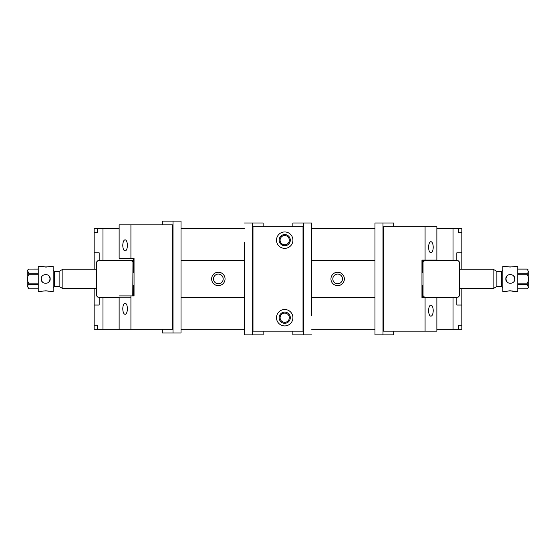 <?xml version="1.0" encoding="UTF-8"?>
<svg xmlns="http://www.w3.org/2000/svg" width="556" height="556" viewBox="0 0 556 556"><rect width="100%" height="100%" fill="white"/><g stroke="black" fill="none" stroke-linecap="round" stroke-linejoin="round"><path stroke-width="0.83" d="M508.031 282.782L507.135 282.094L505.828 278.931C505.557 284.714 515.044 284.693 514.78 278.931C515.044 273.163 505.557 273.156 505.828 278.931L507.142 275.769M517.761 273.274L527.269 273.274C528.179 272.704 528.485 272.009 528.2 271.182L527.269 269.09L517.761 269.09M517.761 283.122L527.269 283.122C528.179 281.989 528.485 280.592 528.2 278.931C528.485 277.27 528.179 275.873 527.269 274.74L517.761 274.74M528.2 271.752L528.2 277.791M528.2 280.078L528.2 286.681L527.269 284.589L517.761 284.589M517.761 288.779L527.269 288.779C528.179 288.21 528.485 287.508 528.2 286.681M493.151 269.236L496.876 271.391L496.876 286.472L493.151 288.627L493.151 269.236L459.59 269.236M505.828 291.608L502.846 291.608L502.846 266.255L505.828 266.255C505.557 267.137 515.044 267.13 514.78 266.255L517.761 266.255L517.761 291.608L514.78 291.608C515.044 290.732 505.557 290.732 505.828 291.608L507.065 291.226M510.297 267.068L507.135 266.658M507.35 291.156L509.643 290.816M510.304 290.795L514.78 291.608M513.744 276.075L514.78 278.931M47.969 275.081L48.865 275.769L50.172 278.931C50.443 273.156 40.956 273.17 41.22 278.931C40.956 284.7 50.443 284.707 50.172 278.931L48.858 282.1M38.239 284.589L28.731 284.589C27.821 285.159 27.515 285.853 27.8 286.681L28.731 288.779L38.239 288.779M38.239 274.74L28.731 274.74C27.821 275.88 27.515 277.277 27.8 278.931C27.515 280.592 27.821 281.989 28.731 283.122L38.239 283.122M27.8 286.111L27.8 280.078M27.8 277.785L27.8 271.189L28.731 273.274L38.239 273.274M38.239 269.09L28.731 269.09C27.821 269.653 27.515 270.355 27.8 271.182M62.849 288.627L59.124 286.472L59.124 271.391L62.849 269.236L62.849 288.627L96.41 288.627M50.172 266.255L53.154 266.255L53.154 291.608L50.172 291.608C50.443 290.732 40.956 290.732 41.22 291.608L38.239 291.608L38.239 266.255L41.22 266.255C40.956 267.137 50.443 267.13 50.172 266.255L48.935 266.637M45.703 290.795L48.865 291.212M48.65 266.706L46.356 267.054M45.696 267.068L41.22 266.255M42.256 281.795L41.22 278.931M128.693 260.291L127.929 260.66M120.075 260.66L119.311 260.291M436.689 260.291L435.925 260.66M428.071 260.66L427.307 260.291M427.307 297.578L428.071 297.203M435.925 297.203L436.689 297.578M130.924 297.203L97.898 297.203L96.41 295.709L96.41 262.154L97.898 260.66L131.459 260.66L132.953 262.154L132.766 295.896M459.59 262.154L459.59 295.709L458.102 297.203L424.541 297.203L423.046 295.709L423.046 262.154L424.541 260.66L458.102 260.66L459.59 262.154M94.172 269.236L94.172 252.834L99.183 252.834L94.172 252.834L94.172 228.592L119.13 228.592M181.034 228.592L244.272 228.592M311.575 228.592L374.966 228.592M436.87 228.592L461.827 228.592L461.827 252.834L456.817 252.834L456.817 260.291L453.029 260.291L453.029 228.592M453.029 329.27L453.029 297.578L456.817 297.578L456.817 305.035L461.827 305.035L461.827 325.17L458.547 325.17L458.547 329.27L436.87 329.27M374.966 329.27L311.728 329.27M244.425 329.27L181.034 329.27M119.13 295.896L130.924 295.896L130.924 329.27L97.453 329.27L97.453 325.17L94.172 325.17L94.172 329.27L97.453 329.27M456.817 305.035L461.827 305.035L461.827 288.627M102.971 228.592L102.971 260.291L134.045 260.291M181.034 260.291L244.272 260.291M97.453 325.17L94.172 325.17L94.172 305.035L99.183 305.035L99.183 297.578L119.13 297.578M181.034 297.578L244.272 297.578M102.971 297.578L102.971 329.27M289.328 240.15A4.615 4.615 0 0 1 282.406 244.147A4.615 4.615 0 0 1 282.406 236.154A4.615 4.615 0 0 1 289.328 240.15M311.728 260.291L374.966 260.291M421.955 260.291L453.029 260.291M289.328 317.712A4.615 4.615 0 0 0 282.406 313.716A4.615 4.615 0 0 0 282.406 321.709A4.615 4.615 0 0 0 289.328 317.712M311.728 297.578L374.966 297.578M421.955 297.578L453.029 297.578M458.547 329.27L461.827 329.27L461.827 325.17L458.547 325.17M94.172 288.627L94.172 305.035L99.183 305.035M461.827 269.236L461.827 252.834L456.817 252.834M102.971 260.291L99.183 260.291L99.183 252.834M225.055 278.931A6.714 6.714 0 0 0 214.984 273.121A6.714 6.714 0 0 0 214.984 284.741A6.714 6.714 0 0 0 225.055 278.931M330.945 278.931A6.714 6.714 0 0 1 341.016 273.121A6.714 6.714 0 0 1 341.016 284.741A6.714 6.714 0 0 1 330.945 278.931M97.453 232.693L94.172 232.693L97.453 232.693L97.453 228.592M458.547 228.592L458.547 232.693L461.827 232.693L458.547 232.693M332.815 278.931A4.844 4.844 0 0 1 340.084 274.733A4.844 4.844 0 0 1 340.084 283.129A4.844 4.844 0 0 1 332.815 278.931M223.185 278.931A4.844 4.844 0 0 0 215.916 274.733A4.844 4.844 0 0 0 215.916 283.129A4.844 4.844 0 0 0 223.185 278.931M130.924 258.234L119.13 258.234L119.13 224.867L130.924 224.867L130.924 258.234L134.045 258.234L134.045 295.896L130.924 295.896M127.407 245.377C127.268 241.985 126.497 240.116 125.086 239.782C123.682 240.116 122.911 241.985 122.772 245.377C122.911 248.761 123.682 250.631 125.086 250.964C126.497 250.631 127.268 248.761 127.407 245.377M130.924 329.27L172.464 329.27L172.464 224.867L130.924 224.867M119.13 329.27L119.13 297.203M122.772 308.761C122.911 305.369 123.682 303.506 125.086 303.166C126.497 303.506 127.268 305.369 127.407 308.761C127.268 312.152 126.497 314.015 125.086 314.355C123.682 314.015 122.911 312.152 122.772 308.761M425.076 297.766L436.87 297.766L436.87 331.133L425.076 331.133L425.076 297.766L421.955 297.766L421.955 260.104L425.076 260.104L425.076 226.73L436.87 226.73L436.87 260.104L425.076 260.104M428.593 310.623C428.732 314.015 429.503 315.884 430.914 316.218C432.318 315.884 433.089 314.015 433.228 310.623C433.089 307.239 432.318 305.369 430.914 305.035C429.503 305.369 428.732 307.239 428.593 310.623M425.076 226.73L383.536 226.73L383.536 331.133L425.076 331.133M433.228 247.239C433.089 250.631 432.318 252.493 430.914 252.834C429.503 252.493 428.732 250.631 428.593 247.239C428.732 243.848 429.503 241.985 430.914 241.645C432.318 241.985 433.089 243.848 433.228 247.239M162.317 224.867L162.317 221.135L181.034 221.135L181.034 333.002L162.317 333.002L162.317 329.27M173.02 221.135L173.02 333.002M393.683 331.133L393.683 334.865L374.966 334.865L374.966 222.998L393.683 222.998L393.683 226.73M382.98 334.865L382.98 222.998M134.045 295.34L133.294 295.34L133.294 294.59L134.045 294.59M133.294 285.082L133.294 294.59M134.045 259.541L133.294 259.541L133.294 272.781M133.294 295.34L133.294 295.896M134.045 267.749L133.294 267.749M133.294 286.389L134.045 286.389M421.955 260.66L422.706 260.66L422.706 261.41L421.955 261.41M422.706 272.781L422.706 261.41M421.955 296.459L422.706 296.459L422.706 285.082M422.706 296.459L422.706 297.203L421.955 297.203M422.706 297.578L422.706 297.203M422.706 260.66L422.706 260.291M421.955 288.251L422.706 288.251M422.706 269.611L421.955 269.611M252.98 331.133L252.98 226.73L303.02 226.73L303.02 331.133L252.98 331.133M284.714 248.358A8.201 8.201 0 0 0 291.817 236.05A8.201 8.201 0 0 0 277.611 236.05A8.201 8.201 0 0 0 284.714 248.358M284.714 325.913A8.201 8.201 0 0 1 276.506 317.712A8.201 8.201 0 0 1 284.714 309.511A8.201 8.201 0 0 1 292.915 317.712A8.201 8.201 0 0 1 284.714 325.913M284.714 312.118A5.595 5.595 0 0 1 289.558 320.506A5.595 5.595 0 0 1 279.87 320.506A5.595 5.595 0 0 1 284.714 312.118M284.714 245.745A5.595 5.595 0 0 0 289.558 237.356A5.595 5.595 0 0 0 279.87 237.356A5.595 5.595 0 0 0 284.714 245.745M292.859 226.73L292.859 222.998L311.575 222.998L311.575 315.662M311.575 307.399L311.575 250.471M311.575 249.227L311.575 242.201M311.575 315.05L311.575 308.636M311.728 315.037L311.728 315.627M303.625 222.998L303.625 334.865L292.859 334.865L292.859 331.133M311.575 334.865L303.625 334.865M263.141 331.133L263.141 334.865L244.425 334.865L244.425 242.201M244.425 250.471L244.425 307.399M244.425 308.636L244.425 315.662M244.425 242.812L244.425 249.227M244.272 242.833L244.272 242.242M252.375 334.865L252.375 222.998L263.141 222.998L263.141 226.73M244.425 222.998L252.375 222.998M527.269 274.74L527.269 273.274M527.269 269.09L528.2 269.98M517.761 288.814L527.269 288.779M527.269 284.589L527.269 283.122M496.876 286.389L501.54 286.389L501.54 271.474L502.846 270.167M28.731 283.122L28.731 284.589M28.731 288.779L27.8 287.883M38.239 269.048L28.731 269.09M28.731 273.274L28.731 274.74M59.124 271.474L54.46 271.474L54.46 286.389L53.154 287.695M517.761 269.048L527.269 269.048M527.269 288.814L528.2 287.883M493.151 288.627L459.59 288.627M423.046 272.781L421.955 272.781M423.046 285.082L421.955 285.082M496.876 271.474L501.54 271.474M501.54 286.389L502.846 287.695M38.239 288.814L28.731 288.814M28.731 269.048L27.8 269.98M62.849 269.236L96.41 269.236M132.953 285.082L134.045 285.082M132.953 272.781L134.045 272.781M59.124 286.389L54.46 286.389M54.46 271.474L53.154 270.167M118.039 260.291L118.039 260.66M118.039 297.203L118.039 297.578M129.965 260.291L129.965 260.66M437.961 297.578L437.961 297.203M437.961 260.66L437.961 260.291M426.035 297.578L426.035 297.203M426.035 260.66L426.035 260.291"/></g></svg>
